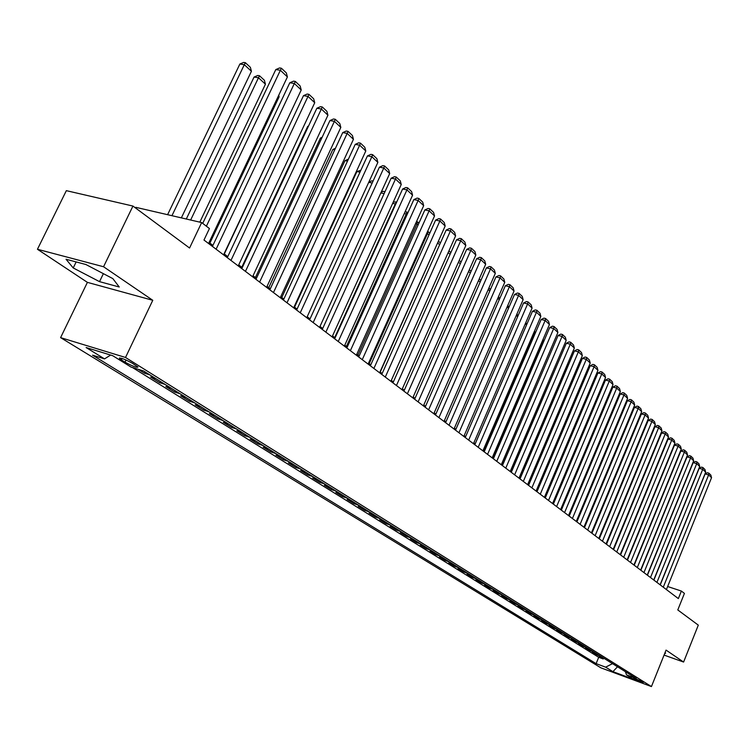 <?xml version="1.0" encoding="UTF-8"?>
<svg xmlns="http://www.w3.org/2000/svg" width="749" height="749" viewBox="0 0 749 749"><rect width="100%" height="100%" fill="white"/><g stroke="black" fill="none" stroke-linecap="round" stroke-linejoin="round"><path stroke-width="1.12" d="M642.82 682.067C638.373 679.811 635.255 678.594 633.467 678.425L633.916 678.772C638.354 681.028 641.472 682.245 643.26 682.414L642.82 682.067M60.594 337.63L600.885 667.836L651.443 686.571L125.523 357.47L60.594 337.63L87.408 282.364L152.777 300.293L103.559 266.747L37.45 249.267L87.408 282.364M37.45 249.267L66.343 190.658L132.947 206.059L189.563 248.022L201.659 222.575L135.831 207.333L135.522 207.969M664.063 655.085L683.594 662.05L698.302 625.134L677.789 609.939L684.427 593.395L681.375 591.055L667.64 586.514M103.559 266.747L132.947 206.059M138.172 369.285L144.463 373.199L145.072 371.916M155.942 378.694L150.643 377.047L159.79 382.748L160.389 381.475M171.109 388.16L165.829 386.512L174.77 392.083L175.369 390.819M185.93 397.41L180.668 395.753L189.422 401.202L190.003 399.957M200.423 406.464L195.189 404.797L203.747 410.124L204.318 408.888M214.588 415.302L209.383 413.635L217.753 418.85L218.315 417.633M228.454 423.953L223.268 422.286L231.46 427.389L232.012 426.181M242.021 432.416L236.853 430.75L244.867 435.74L245.419 434.542M255.287 440.702L250.157 439.036L257.993 443.914L258.536 442.734M268.282 448.81L263.171 447.144L270.848 451.928L271.381 450.748M281.006 456.75L275.913 455.083L283.431 459.764L283.965 458.594M293.458 464.53L288.393 462.854L295.761 467.442L296.286 466.29M305.667 472.142L300.621 470.466L307.839 474.96L308.354 473.817M317.623 479.603L312.605 477.928L319.673 482.337L320.179 481.204M329.335 486.916L324.336 485.24L331.273 489.556L331.77 488.432M340.814 494.078L335.842 492.411L342.639 496.643L343.136 495.529M352.067 501.109L347.124 499.433L353.79 503.581L354.277 502.485M363.106 507.991L358.181 506.324L364.716 510.387L365.203 509.301M373.929 514.75L369.032 513.074L375.446 517.072L375.914 515.986M384.546 521.37L379.677 519.703L385.96 523.626L386.428 522.549M394.957 527.867L390.107 526.21L396.277 530.049L396.745 528.991M405.181 534.252L400.359 532.586L406.407 536.359L406.866 535.301M415.208 540.506L410.405 538.849L416.35 542.548L416.809 541.508M425.048 546.648L420.273 545L426.115 548.633L426.556 547.594M434.71 552.687L429.963 551.03L435.693 554.597L436.133 553.577M444.204 558.604L439.476 556.956L445.103 560.458L445.543 559.447M453.529 564.428L448.82 562.78L454.353 566.216L454.783 565.205M462.676 570.139L458.004 568.491L463.434 571.88L463.856 570.869M471.673 575.747L467.02 574.109L472.357 577.432L472.778 576.44M480.512 581.261L475.877 579.632L481.12 582.891L481.541 581.907M489.191 586.682L484.584 585.053L489.734 588.265L490.155 587.282M497.729 592.01L493.142 590.381L498.207 593.536L498.619 592.562M506.118 597.243L501.558 595.624L506.53 598.723L506.942 597.758M514.357 602.393L509.826 600.773L514.722 603.825L515.125 602.87M522.474 607.458L517.962 605.838L522.774 608.834L523.167 607.888M530.442 612.429L525.957 610.819L530.695 613.768L531.088 612.832M538.288 617.326L533.822 615.715L538.484 618.618L538.868 617.691M546.002 622.138L541.564 620.537L546.143 623.393L546.527 622.466M553.595 626.876L549.176 625.284L553.68 628.093L554.063 627.175M561.067 631.538L556.666 629.946L561.104 632.708L561.478 631.8M568.416 636.126L564.034 634.543L568.407 637.259L568.781 636.35M575.653 640.648L571.29 639.056L575.588 641.734L575.962 640.835M582.769 645.086L578.434 643.513L582.666 646.144L583.031 645.254M589.781 649.458L585.465 647.885L589.632 650.488L589.997 649.598M596.681 653.774L592.393 652.201L596.494 654.757L596.85 653.877M201.659 222.575L209.43 228.548L203.981 240.036L678.351 598.591L681.375 591.055M121.347 359.885L125.017 362.17C132.554 366.233 136.87 367.853 137.966 367.01L132.433 363.293C124.849 359.183 120.514 357.554 119.419 358.415L121.347 359.885L122.031 358.453M625.34 671.656L626.557 674.896L636.313 678.5L143.499 370.933L131.056 367.085L112.743 355.709L86.116 347.545L104.542 358.883L92.567 355.176L596.11 663.642L605.632 667.162L612.504 663.642M626.557 674.896L633.757 679.371L612.944 671.656L605.632 667.162M132.498 367.534L598.694 657.294L603.245 658.961L603.6 658.09M603.479 658.015L599.209 656.442L603.245 658.961M600.773 656.321L596.494 654.757M593.929 652.051L589.632 650.488M586.991 647.716L582.666 646.144M579.932 643.316L575.588 641.734M572.77 638.85L568.407 637.259M565.486 634.3L561.104 632.708M558.089 629.684L553.68 628.093M550.571 624.994L546.143 623.393M542.931 620.228L538.484 618.618M535.17 615.378L530.695 613.768M527.268 610.454L522.774 608.834M519.244 605.435L514.722 603.825M511.08 600.342L506.53 598.723M502.776 595.165L498.207 593.536M494.331 589.894L489.734 588.265M485.736 584.529L481.12 582.891M476.991 579.071L472.357 577.432M468.097 573.519L463.434 571.88M459.034 567.864L454.353 566.216M449.821 562.106L445.103 560.458M440.431 556.254L435.693 554.597M430.872 550.281L426.115 548.633M421.135 544.205L416.35 542.548M411.22 538.016L406.407 536.359M401.108 531.715L396.277 530.049M390.819 525.283L385.96 523.626M380.323 518.739L375.446 517.072M369.622 512.063L364.716 510.387M358.715 505.257L353.79 503.581M347.592 498.31L342.639 496.643M336.245 491.232L331.273 489.556M324.673 484.004L319.673 482.337M312.867 476.636L307.839 474.96M300.817 469.117L295.761 467.442M288.515 461.44L283.431 459.764M275.95 453.594L270.848 451.928M263.124 445.589L257.993 443.914M250.016 437.416L244.867 435.74M236.628 429.055L231.46 427.389M222.949 420.517L217.753 418.85M208.962 411.791L203.747 410.124M194.665 402.868L189.422 401.202M180.041 393.74L174.77 392.083M165.08 384.406L159.79 382.748M149.772 374.846L144.463 373.199M152.777 300.293L125.523 357.47M683.594 662.05L666.058 650.104L651.443 686.571M599.584 538.072L599.106 537.716M592.253 532.52L591.729 532.127M584.8 526.884L584.229 526.453M577.217 521.145L576.599 520.677M569.512 515.312L568.837 514.806M561.666 509.376L560.945 508.824M553.689 503.337L552.912 502.748M545.572 497.196L544.738 496.559M537.314 490.941L536.424 490.267M528.916 484.575L527.961 483.863M520.358 478.105L519.347 477.338M511.642 471.505L510.565 470.69M502.776 464.792L501.633 463.931M493.741 457.957L492.533 457.04M484.547 450.992L483.264 450.027M525.302 323.746L526.538 324.888L475.138 443.876L473.817 442.874M465.616 436.667L464.193 435.59M455.888 429.299L454.381 428.156M445.964 421.79L444.372 420.592M435.852 414.141L434.177 412.868M425.535 406.333L423.775 404.994M415.021 398.365L413.167 396.961M404.291 390.248L402.344 388.768M393.347 381.962L391.296 380.408M382.177 373.508L380.024 371.878M370.774 364.875L368.517 363.171M359.136 356.065L356.777 354.277M347.246 347.068L344.774 345.195M335.103 337.874L332.519 335.917M322.697 328.483L319.992 326.433M310.03 318.896L307.193 316.743M297.072 309.084L294.104 306.837M283.834 299.066L280.725 296.716M270.295 288.814L267.047 286.352M256.439 278.328L253.05 275.763M242.273 267.608L238.725 264.921M227.771 256.626L224.063 253.817M212.931 245.391L209.055 242.461M660.159 584.838L660.44 584.145M110.637 355.063L104.542 358.883M598.694 657.294L596.11 663.642M612.944 671.656L617.494 666.76M73.224 267.955L99.523 281.643L119.25 287.007L112.837 278.609L85.91 264.528L66.034 259.248L73.224 267.955L76.155 261.935M664.532 653.914L665.608 653.109L664.981 652.791M103.381 273.666L99.523 281.643M206.387 226.207L280.379 70.275L275.801 69.573L202.717 223.389M208.568 243.5L287.41 76.922L280.379 70.275L281.409 68.234L286.324 72.896L287.41 76.922M275.801 69.573L279.583 67.953L281.409 68.234M171.952 215.693L244.305 64.704L251.43 71.267L181.361 217.875M239.877 64.021L243.612 62.429L245.382 62.701L244.305 64.704L239.877 64.021L167.598 214.691M245.382 62.701L250.363 67.307L251.43 71.267M216.115 249.202L294.357 83.485L289.807 82.765L212.444 246.43M223.586 254.847L301.229 89.983L294.357 83.485L295.349 81.444L300.152 85.995L301.229 89.983M289.807 82.765L293.533 81.154L295.349 81.444M230.964 260.427L308.017 96.396L303.495 95.647L227.293 257.656M238.248 265.932L314.73 102.735L308.017 96.396L308.972 94.346L313.672 98.793L314.73 102.735M303.495 95.647L307.165 94.056L308.972 94.346M245.457 271.381L321.368 109.008L316.864 108.249L241.796 268.619M252.582 276.765L327.931 115.206L321.368 109.008L322.285 106.967L326.873 111.311L327.931 115.206M316.864 108.249L320.488 106.658L322.285 106.967M259.622 282.092L334.41 121.338L329.935 120.561L255.98 279.33M266.588 287.354L340.832 127.396L334.41 121.338L335.299 119.297L339.793 123.548L340.832 127.396M329.935 120.561L333.511 118.988L335.299 119.297M190.649 220.028L258.471 77.765L265.436 84.178L199.824 222.153M254.061 77.053L257.75 75.48L259.51 75.761L258.471 77.765L254.061 77.053L186.304 219.017M259.51 75.761L264.378 80.265L265.436 84.178M278.338 96.078L279.124 96.799L209.898 243.097M279.124 96.799L278.712 95.282M292.297 108.942L224.297 253.995M273.469 292.55L347.171 133.388L342.724 132.601L269.837 289.807M280.276 297.699L353.444 139.323L347.171 133.388L348.032 131.356L352.423 135.513L353.444 139.323M342.724 132.601L346.253 131.038L348.032 131.356M308.326 126.487L307.727 126.384L241.787 267.234M308.541 126.019L307.727 126.384M287.007 302.783L359.651 145.184L355.223 144.379L283.384 300.049M293.655 307.82L365.793 150.98L359.651 145.184L360.475 143.143L364.772 147.216L365.793 150.98M355.223 144.379L358.705 142.825L360.475 143.143M321.686 138.275L320.422 138.041L255.409 277.551M322.154 137.282L320.422 138.041M300.237 312.792L371.86 156.719L367.459 155.895L296.632 310.058M306.753 317.707L377.861 162.393L371.86 156.719L372.656 154.678L376.859 158.657L377.861 162.393M367.459 155.895L370.895 154.36L372.656 154.678M334.737 149.819L332.837 149.463L268.741 287.635M335.44 148.302L332.837 149.463M313.185 322.576L383.806 168.001L379.425 167.177L309.59 319.86M319.551 327.388L389.686 173.562L383.806 168.001L384.574 165.969L388.684 169.864L389.686 173.562M379.425 167.177L382.823 165.641L384.574 165.969M347.499 161.11L344.999 160.632L281.783 297.512M344.999 160.632L348.416 159.144M325.852 332.153L395.5 179.048L391.147 178.206L322.267 329.438M332.088 336.863L401.249 184.488L395.5 179.048L396.24 177.026L400.266 180.837L401.249 184.488M391.147 178.206L394.498 176.689L396.24 177.026M359.979 172.176L356.899 171.577L294.544 307.174M356.899 171.577L360.887 170.21M338.248 341.525L406.941 189.872L402.616 189.01L334.672 338.82M344.353 346.132L412.577 195.189L406.941 189.872L407.662 187.84L411.604 191.575L412.577 195.189M402.616 189.01L405.93 187.503L407.662 187.84M372.187 183.009L368.742 182.325M368.808 182.185L371.841 180.809L373.086 181.052M350.382 350.691L418.148 200.46L413.851 199.59L346.824 348.004M356.355 355.204L423.672 205.666L418.148 200.46L418.841 198.438L422.698 202.09L423.672 205.666M413.851 199.59L417.118 198.092L418.841 198.438M384.125 193.626L380.838 192.961M381.166 192.25L383.216 191.313L384.986 191.735M384.312 193.223L384.892 191.65M362.263 359.67L429.13 210.834L424.852 209.954L358.715 356.992M368.105 364.089L434.532 215.937L429.13 210.834L429.795 208.812L433.577 212.388L434.532 215.937M424.852 209.954L428.082 208.465L429.795 208.812M334.7 337.565L395.322 203.925L392.673 203.382M395.697 204.271L396.034 201.94L396.539 202.417M393.253 202.118L396.034 201.94M373.891 368.461L439.878 220.992L435.628 220.103L370.362 365.793M379.621 372.796L445.178 225.992L439.878 220.992L440.524 218.98L444.223 222.481L445.178 225.992M435.628 220.103L438.82 218.624L440.524 218.98M385.286 377.075L450.421 230.945L446.189 230.055L381.765 374.416M390.903 381.316L455.607 235.851L450.421 230.945L451.038 228.932L454.662 232.377L455.607 235.851M446.189 230.055L449.344 228.576L451.038 228.932M396.455 385.51L460.747 240.701L456.534 239.802L392.944 382.861M401.951 389.667L465.831 245.503L460.747 240.701L461.337 238.697L464.895 242.067L465.831 245.503M456.534 239.802L459.661 238.341L461.337 238.697M407.39 393.777L470.868 250.269L466.683 249.361L403.898 391.137M412.774 397.85L475.849 254.978L470.868 250.269L471.439 248.265L474.932 251.57L475.849 254.978M466.683 249.361L469.763 247.9L471.439 248.265M418.111 401.885L480.792 259.641L476.626 258.723L414.628 399.254M423.391 405.874L485.68 264.257L480.792 259.641L481.345 257.647L484.762 260.886L485.68 264.257M476.626 258.723L479.678 257.281L481.345 257.647M428.615 409.825L490.52 268.835L486.382 267.917L425.151 407.203M433.793 413.738L495.314 273.366L490.52 268.835L491.054 266.85L494.406 270.024L495.314 273.366M486.382 267.917L489.397 266.475L491.054 266.85M438.923 417.614L500.06 277.851L495.95 276.924L435.469 415.002M443.998 421.453L504.77 282.298L500.06 277.851L500.575 275.866L503.871 278.984L504.77 282.298M495.95 276.924L498.928 275.501L500.575 275.866M449.026 425.254L509.423 286.698L505.341 285.762L445.589 422.651M454.006 429.018L514.039 291.061L509.423 286.698L509.919 284.723L513.149 287.785L514.039 291.061M505.341 285.762L508.281 284.348L509.919 284.723M458.94 432.744L518.608 295.378L514.544 294.441L455.514 430.16M463.818 436.433L523.139 299.656L518.608 295.378L519.085 293.402L522.259 296.407L523.139 299.656M514.544 294.441L517.465 293.028L519.085 293.402M468.659 440.094L527.624 303.897L523.588 302.952L465.251 437.519M473.452 443.717L532.071 308.092L527.624 303.897L528.082 301.931L531.191 304.871L532.071 308.092M523.588 302.952L526.472 301.557L528.082 301.931M478.199 447.303L536.471 312.258L532.455 311.303L474.81 444.737M482.899 450.861L540.834 316.378L536.471 312.258L536.911 310.292L539.963 313.185L540.834 316.378M532.455 311.303L535.31 309.917L536.911 310.292M487.562 454.381L545.16 320.46L541.162 319.505L484.182 451.825M492.177 457.864L549.438 324.504L545.16 320.46L545.581 318.512L548.577 321.349L549.438 324.504M541.162 319.505L543.989 318.128L545.581 318.512M496.756 461.328L553.689 328.521L549.71 327.556L493.385 458.781M501.287 464.755L557.893 332.49L553.689 328.521L554.091 326.573L557.041 329.363L557.893 332.49M549.71 327.556L552.509 326.19L554.091 326.573M505.772 468.144L562.059 336.432L558.108 335.468L502.429 465.616M510.219 471.505L566.188 340.336L562.059 336.432L562.452 334.494L565.345 337.228L566.188 340.336M558.108 335.468L560.87 334.11L562.452 334.494M514.629 474.838L570.289 344.203L566.356 343.239L511.295 472.319M519.001 478.143L574.343 348.032L570.289 344.203L570.663 342.265L573.5 344.961L574.343 348.032M566.356 343.239L569.09 341.881L570.663 342.265M523.326 481.42L578.359 351.833L574.455 350.869L520.012 478.911M527.624 484.659L582.347 355.606L578.359 351.833L578.724 349.905L581.514 352.554L582.347 355.606M574.455 350.869L577.161 349.521L578.724 349.905M531.874 487.871L586.298 359.333L582.413 358.359L528.569 485.38M536.087 491.063L590.221 363.04L586.298 359.333L586.654 357.413L589.388 360.007L590.221 363.04M582.413 358.359L585.1 357.03L586.654 357.413M540.272 494.218L594.097 366.701L590.24 365.727L536.977 491.737M544.411 497.345L597.945 370.343L594.097 366.701L594.434 364.791L597.131 367.338L597.945 370.343M590.24 365.727L592.89 364.398L594.434 364.791M548.521 500.454L601.765 373.948L597.927 372.974L545.244 497.982M552.584 503.525L605.548 377.524L601.765 373.948L602.093 372.038L604.733 374.547L605.548 377.524M597.927 372.974L600.548 371.654L602.093 372.038M556.619 506.577L609.302 381.063L605.482 380.089L553.361 504.114M560.617 509.601L613.019 384.583L609.302 381.063L609.611 379.163L612.214 381.634L613.019 384.583M605.482 380.089L608.085 378.779L609.611 379.163M564.587 512.597L616.708 388.066L612.907 387.083L561.338 510.144M568.519 515.574L620.359 391.521L616.708 388.066L617.007 386.175L619.563 388.591L620.359 391.521M612.907 387.083L615.481 385.782L617.007 386.175M572.414 518.514L623.992 394.948L620.209 393.965L569.184 516.08M576.281 521.435L627.587 398.346L623.992 394.948L624.273 393.056L626.791 395.444L627.587 398.346M620.209 393.965L622.765 392.663L624.273 393.056M580.11 524.337L631.154 401.707L627.39 400.724L576.899 521.903M583.911 527.212L634.684 405.05L631.154 401.707L631.426 399.835L633.897 402.176L634.684 405.05M627.39 400.724L629.918 399.442L631.426 399.835M587.684 530.058L638.195 408.364L634.459 407.381L584.482 527.633M591.42 532.876L641.668 411.65L638.195 408.364L638.457 406.492L640.891 408.795L641.668 411.65M634.459 407.381L636.959 406.098L638.457 406.492M595.127 535.685L645.123 414.909L641.406 413.925L591.935 533.279M598.797 538.456L648.54 418.148L645.123 414.909L645.376 413.045L647.763 415.311L648.54 418.148M641.406 413.925L643.887 412.652L645.376 413.045M602.449 541.218L651.939 421.35L648.241 420.358L599.275 538.821M606.063 543.943L655.3 424.533L651.939 421.35L652.173 419.487L654.532 421.724L655.3 424.533M648.241 420.358L650.694 419.094L652.173 419.487M609.649 546.658L658.643 427.688L654.963 426.696L606.493 544.27M613.197 549.345L661.957 430.815L658.643 427.688L658.867 425.835L661.189 428.025L661.957 430.815M654.963 426.696L657.397 425.441L658.867 425.835M616.727 552.013L665.234 433.924L661.582 432.931L613.59 549.635M620.228 554.653L668.501 437.004L665.234 433.924L665.458 432.07L667.743 434.233L668.501 437.004M661.582 432.931L663.998 431.677L665.458 432.07M623.702 557.284L671.731 440.056L668.099 439.064L620.575 554.915M627.138 559.887L674.943 443.09L671.731 440.056L671.937 438.221L674.184 440.346L674.943 443.09M668.099 439.064L670.486 437.819L671.937 438.221M630.555 562.462L678.126 446.095L674.512 445.103L627.447 560.112M633.944 565.027L681.281 449.082L678.126 446.095L678.322 444.26L680.532 446.357L681.281 449.082M674.512 445.103L676.881 443.867L678.322 444.26M637.305 567.564L684.417 452.04L680.822 451.048L634.206 565.223M640.648 570.092L687.526 454.98L684.417 452.04L684.605 450.215L686.777 452.274L687.526 454.98M680.822 451.048L683.163 449.821L684.605 450.215M643.953 572.592L690.606 457.892L687.03 456.899L640.872 570.261M647.239 575.073L693.668 460.785L690.606 457.892L690.793 456.075L692.928 458.107L693.668 460.785M687.03 456.899L689.361 455.673L690.793 456.075M650.497 577.535L696.71 463.65L693.153 462.657L647.426 575.213M653.727 579.979L699.716 466.505L696.71 463.65L696.879 461.843L698.986 463.837L699.716 466.505M693.153 462.657L695.456 461.45L696.879 461.843M656.929 582.404L702.712 469.323L699.173 468.331L653.877 580.091M660.112 584.81L705.68 472.132L702.712 469.323L702.88 467.526L704.959 469.492L705.68 472.132M699.173 468.331L701.467 467.123L702.88 467.526M663.277 587.197L708.629 474.913L705.109 473.92L660.234 584.894M666.413 589.566L711.55 477.675L708.629 474.913L708.779 473.115L710.829 475.063L711.55 477.675M705.109 473.92L707.374 472.722L708.779 473.115M346.431 346.45L406.267 214.008L404.263 213.596M407.025 214.71L406.267 214.008L406.95 212.033L407.849 212.866M405.069 211.789L406.95 212.033M357.928 355.148L416.987 223.895L415.601 223.605M418.111 224.934L416.987 223.895L417.642 221.919L418.934 223.108M416.463 221.676L417.642 221.919M369.191 363.677L427.501 233.585L426.696 233.416M428.98 234.952L427.501 233.585L428.138 231.619L429.786 233.145M427.557 231.497L428.138 231.619M380.23 372.028L437.566 243.032M439.626 244.764L437.809 243.088L438.418 241.122L440.421 242.976M450.055 254.379L448.145 252.619M448.941 250.84L450.842 252.61M460.289 263.807L458.463 262.131M459.24 260.371L461.066 262.047M470.306 273.048L468.574 271.456M469.351 269.706L471.074 271.307M480.146 282.111L478.499 280.594M479.257 278.862L480.905 280.388M489.79 291.005L488.217 289.563M488.966 287.85L490.389 289.638M499.246 299.722L497.757 298.355M498.497 296.651L499.686 298.72M508.524 308.279L507.11 306.978M507.85 305.292L508.805 307.633M517.634 316.677L516.295 315.441M517.016 313.775L517.765 316.378M526.538 324.888L525.873 322.435M534.149 331.901L535.011 332.696L484.182 450.72M535.011 332.696L534.543 330.983M542.828 339.906L543.334 340.374L493.076 457.452M543.334 340.374L543.062 339.363M551.358 347.761L501.802 464.062M560.018 358.097L511.417 471.336M568.266 365.418L567.611 365.25L519.797 477.675M568.538 364.782L567.611 365.25M576.374 372.609L575.326 372.347L528.017 483.901M576.805 371.607L575.326 372.347M584.342 379.687L583.293 379.415M584.913 378.32L583.443 379.06M592.159 386.653L591.186 386.39M592.88 384.93L591.513 385.623M599.846 393.487L598.938 393.253M599.434 392.073L600.576 391.755M607.402 400.219L606.559 400.003M607.214 398.431L608.122 398.496M614.826 406.847L614.049 406.632M614.76 404.919L615.547 405.125M622.129 413.364L621.408 413.167M622.119 411.454L622.84 411.65M629.31 419.768L628.645 419.59M629.347 417.886L629.975 418.176M629.666 418.906L629.797 418.008M592.178 532.473L636.285 426.059L635.761 425.919M636.35 426.115L636.538 424.243L636.968 424.636M599.256 537.829L642.754 432.136M643.232 432.463L643.035 431.471M126.047 360.007L125.017 362.17M119.662 357.919L119.419 358.415"/></g></svg>
